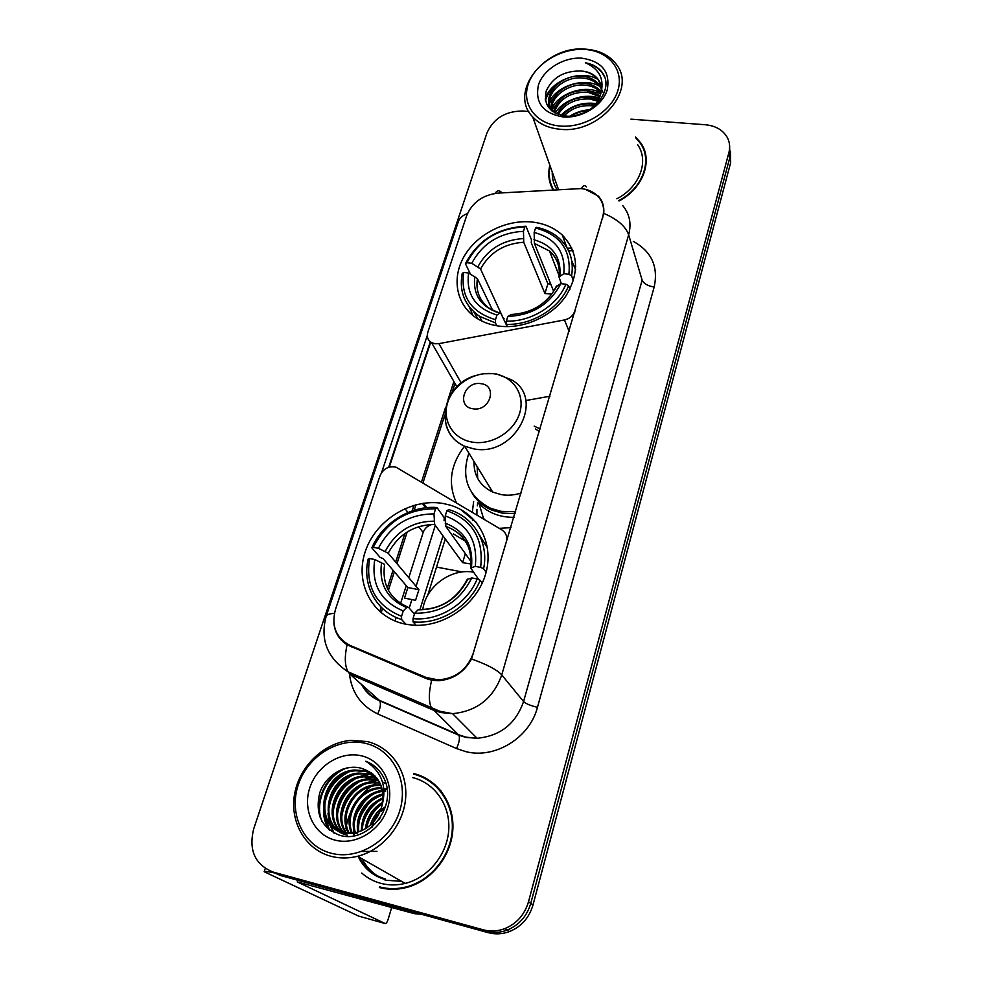 <?xml version="1.0" encoding="UTF-8"?>
<svg xmlns="http://www.w3.org/2000/svg" width="983" height="983" viewBox="0 0 983 983"><rect width="100%" height="100%" fill="white"/><g stroke="black" fill="none" stroke-linecap="round" stroke-linejoin="round"><path stroke-width="1.47" d="M574.944 311.881L574.711 311.279C573.089 315.838 569.685 318.713 564.5 319.942L438.922 343.645L435.076 343.767L431.549 342.625C427.802 340.241 426.548 336.813 427.802 332.34L466.655 215.707C472.159 202.51 482.616 194.978 498.025 193.11L580.978 188.576C588.117 189.314 593.855 191.968 598.18 196.551C603.292 202.387 604.766 209.268 602.628 217.206L602.825 217.857M443.198 503.493C411.459 497.853 375.506 520.093 365.209 551.746C354.445 583.288 372.545 617.582 405.18 624.094L411.779 625.065C442.805 628.137 476.386 605.147 485.418 574.723C494.781 544.349 478.352 513.347 450.042 505.102L443.198 503.493M531.914 222.011C506.061 219.356 477.185 233.954 464.283 256.108C451.258 278.214 456.223 305.049 476.694 318.185C483.231 322.363 490.701 324.992 499.106 326.11C523.558 329.293 551.856 316.575 565.938 295.944C579.786 272.709 578.569 252.422 562.313 235.072C554.166 227.675 544.029 223.325 531.914 222.011M476.915 515.043L476.927 509.329M477.308 505.852L477.947 502.387M476.337 522.465L460.757 509.563M456.481 502.891C447.683 483.611 450.374 464.713 464.566 446.196M473.646 501.576L472.307 512.315M472.626 518.385L472.934 520.535M473.253 653.302L506.294 541.928C507.535 536.73 506.036 532.712 501.809 529.862L396.038 467.195C388.703 465.758 383.358 468.596 380.028 475.711L335.473 609.423C331.136 626.011 336.051 638.028 350.206 645.475L426.081 677.459L438.062 679.867C455.35 678.712 467.085 669.865 473.253 653.302L473.585 653.695M534.187 426.143L540.232 428.932M510.963 527.638L499.266 528.35M575.755 266.123L574.391 266.184M525.807 400.536L549.939 396.223M432.188 524.431C427.716 525.586 424.705 528.289 423.145 532.528L408.793 577.685M406.249 585.671L400.597 603.439M396.149 617.435L395.019 621.023M465.659 541.363L453.421 533.929M574.711 311.279L602.628 217.206M549.841 165.193C547.826 173.647 548.711 181.536 552.495 188.847M550.959 184.005L551.635 187.102M642.255 146.467L644.062 149.207M416.903 774.678L420.233 775.599M585.376 189.301L598.352 196.121C602.53 200.778 604.336 206.528 603.759 213.372L471.557 658.979C464.037 672.397 452.905 679.658 438.16 680.74L431.635 680.199L426.438 678.614L347.06 644.787C339.012 639.564 334.613 632.192 333.864 622.694M358.193 856.586C363.907 868.321 372.938 875.976 385.275 879.576M270.595 871.233L280.45 875.484L488.232 932.658L485.725 931.233C492.888 933.137 500.04 932.756 507.179 930.102C519.098 925.126 526.962 916.217 530.759 903.389L729.779 157.71L729.632 146.074L729.779 157.71L530.759 903.389C526.962 916.217 519.098 925.126 507.179 930.102C500.04 932.756 492.888 933.137 485.725 931.233L276.887 873.813L485.725 931.233L483.181 929.795C490.382 931.712 497.57 931.331 504.758 928.652C516.751 923.639 524.664 914.682 528.498 901.78L728.895 152.648C730.258 147.339 729.767 142.363 727.432 137.731C723.119 130.1 715.771 125.775 705.376 124.755L630.914 119.152M381.613 472.553L427.286 335.424M388.703 467.269L430.321 341.801M619.02 200.974C643.091 188.466 653.326 160.561 640.867 143.1L635.596 136.981M379.327 887.514C388.101 889.848 397.083 889.861 406.262 887.563C431.439 881.198 451.541 855.886 452.856 829.345C454.318 802.779 437.3 779.138 413.757 773.572M528.756 111.472L522.489 111.005C505.311 111.177 493.466 118.513 486.941 133L253.675 828.939C248.478 850.307 255.002 864.708 273.274 872.118L483.181 929.795M434.879 784.508L427.63 779.937M645.77 155.339L644.578 152.39M359.102 857.102C364.816 868.247 373.601 875.534 385.459 878.974M362.223 858.896C365.86 866.146 371.046 871.872 377.791 876.074C371.046 871.872 365.86 866.146 362.223 858.896M488.232 932.658C495.358 934.55 502.46 934.169 509.563 931.528C521.42 926.588 529.235 917.729 532.995 904.974L730.652 162.723L730.516 151.136M427.716 595.317L445.287 538.991M443.001 535.858L419.962 609.534M560.359 126.057C584.516 128.146 611.844 111.239 617.902 90.448C624.328 69.682 608.366 50.649 584.553 49.433C560.826 47.909 534.727 64.055 528.215 84.292C521.359 104.505 536.091 124.276 560.359 126.057M560.249 129.277C599.04 133.921 636.8 90.178 616.636 64.767C609.743 55.392 599.372 50.182 585.524 49.15C545.098 45.12 507.892 92.033 532.675 116.879C539.372 124.067 548.563 128.195 560.249 129.277M616.832 198.787C639.589 187.298 649.407 161.015 637.598 144.661M646.15 158.533L645.266 155.461M618.725 200.655C642.587 188.281 652.761 160.622 640.4 143.321L635.829 137.878M571.43 116.006C576.554 112.713 582.206 110.919 588.375 110.612M576.247 115.294L583.951 112.848M562.436 115.564C569.636 107.221 579.184 103.387 591.078 104.075L595.108 104.812M564.156 115.847C571.418 108.4 580.56 105.046 591.582 105.759L593.953 106.115M557.115 113.979C563.406 102.379 574.06 96.813 589.063 97.28L598.364 100.033M558.258 114.433C564.881 103.596 575.313 98.447 589.579 98.988L597.713 101.175M553.503 111.767C557.988 97.464 569.169 90.338 587.035 90.399L600.22 95.67M554.265 112.431C559.253 98.73 570.349 91.96 587.539 92.119L599.863 96.727M551.23 110.379C548.17 96.58 567.216 81.048 584.971 83.42C591.717 84.182 597.123 86.922 601.166 91.652M551.623 110.698C549.952 97.084 568.469 82.953 585.487 85.177C591.791 85.865 596.976 88.347 601.006 92.635M554.805 112.861L552.471 110.71C539.655 97.907 560.457 73.061 582.882 76.367C590.193 77.19 595.858 80.262 599.876 85.558L601.289 87.88M551.807 110.858C541.584 97.563 562.153 75.015 583.398 78.136C590.697 78.972 596.362 82.031 600.38 87.327L601.326 88.814M601.94 89.969L602.776 92.033M581.285 71.009C564.168 70.665 552.458 77.362 546.179 91.112C543.366 104.948 549.878 113.242 565.716 116.019C590.021 118.906 614.4 91.407 603.157 73.823L602.284 72.521C598.401 67.348 592.749 64.092 585.34 62.765C599.851 69.093 604.889 79.807 600.453 94.896C602.137 89.06 601.35 83.85 598.106 79.267C594.297 74.352 588.694 71.599 581.285 71.009C588.633 71.833 594.334 74.905 598.364 80.213L600.859 85.189M600.453 94.896C598.745 100.536 595.465 105.316 590.599 109.224M581.789 58.169C563.542 56.953 543.415 69.412 538.451 84.993C534.801 102.785 543.058 113.438 563.222 116.977C581.727 118.538 602.579 105.623 607.273 89.723C610.431 71.759 601.928 61.241 581.789 58.169M552.102 186.893L552.692 188.834M550.124 166.016C548.367 174.188 549.35 181.781 553.06 188.81M552.262 172.025C552.053 178.021 553.466 183.551 556.476 188.613M585.34 62.765C592.774 64.35 598.5 67.876 602.518 73.356L604.52 76.871M545.43 100.389C547.298 94.54 550.849 89.527 556.095 85.337M547.949 106.631L549.005 103.915M549.276 103.338L558.749 91.96M551.586 110.096L561.379 98.509M585.696 90.276L600.822 93.52M587.146 97.133L598.979 98.816M561.784 115.441L566.613 111.325M588.559 103.903L595.551 104.284M545.246 99.148C550.038 80.876 580.154 69.007 597.603 79.205M547.568 106.041L548.809 102.846M549.251 101.949C556.636 85.976 583.718 76.981 599.519 86.185M551.574 108.695C558.836 93.016 585.254 84.108 600.969 92.857M555.186 113.07C562.792 100.069 584.725 92.463 599.286 98.153M560.924 115.232C570.619 105.746 582.341 101.851 596.091 103.571M569.98 116.092C576.013 112.295 582.612 110.182 589.788 109.752M534.691 308.527L528.657 311.218M496.796 325.766L495.407 322.916L495.481 319.708C470.955 312.103 460.376 296.338 463.73 272.426L468.608 272.991C465.881 294.175 475.317 308.195 496.943 315.064L499.683 313.208L500.925 313.454L507.203 326.614M492.667 310.395L477.382 278.668L468.608 272.991M470.378 273.95L465.414 263.739L466.925 262.744C478.868 240.184 498.184 228.228 524.873 226.876L523.472 231.312C499.769 232.676 482.542 243.329 471.791 263.284L480.527 268.986L503.8 319.426M551.721 294.052L544.914 293.536L523.742 242.248L523.472 231.312M473.708 311.746L478.094 319.045M524.873 226.876L526.003 226.237L531.471 239.815L531.25 242.801L547.875 283.854L550.713 283.989M469.235 306.831L473.032 315.568M506.282 324.304C531.803 325.508 559.597 308.306 568.604 285.734L565.901 284.234C557.189 305.738 530.722 322.117 506.356 321.085L506.282 324.304L507.375 326.614M569.931 289.235L568.604 285.734M463.73 272.426L462.231 273.409C458.914 291.435 464.689 305.738 479.557 316.317L495.407 322.916M526.003 226.237C498.049 227.589 477.849 240.085 465.414 263.739M506.356 321.085L507.818 316.428C532.307 315.334 549.964 304.398 560.789 283.645L565.901 284.234M496.943 315.064L495.481 319.708M471.791 263.284L466.925 262.744M560.789 283.645L556.059 286.741C551.77 295.711 544.828 302.887 535.219 308.244M511.492 314.548L507.818 316.428M575.608 269.661L571.762 260.888M571.59 275.781C573.961 260.925 569.956 248.539 559.585 238.599C553.331 232.934 545.688 229.174 536.669 227.343L535.563 227.982C560.15 234.593 571.27 250.026 568.899 274.282L571.59 275.781L573.433 280.72M568.899 274.282L563.787 273.704C565.729 252.262 555.85 238.5 534.162 232.43L535.563 227.982M561.342 283.706L559.008 276.997L563.787 273.704M534.162 232.43L534.396 243.391L553.626 291.238M547.875 283.854L544.914 293.536M504.095 318.799L503.456 318.713M473.376 572.143C450.902 568.088 425.799 586.605 422.788 609.558M405.942 624.242L401.58 619.487L401.555 616.316C375.899 605.737 365.246 586.482 369.608 558.528L374.744 559.499C371.132 584.283 380.642 601.424 403.263 610.922L406.655 607.531L408.51 607.31L414.457 614.019M435.604 508.789L433.982 513.912C408.94 514.023 390.411 525.475 378.418 548.281L388.199 553.208L418.893 589.689L415.563 600.306L404.492 598.119L407.847 587.539L383.026 558.565L380.126 557.435L371.857 547.826L373.294 547.334C386.638 521.555 407.404 508.702 435.604 508.789L436.993 507.535C410.771 505.323 382.461 522.833 371.857 547.826M471.152 564.009L462.6 562.657L434.658 524.467L433.982 513.912M436.993 507.535L444.255 517.758L444.07 520.806M413.02 621.821C439.954 624.893 469.948 606.339 480.159 580.289L477.16 578.95C467.294 603.771 438.75 621.428 413.007 618.639L413.02 621.821L416.165 625.311M482.223 583.14L480.159 580.289M369.608 558.528L368.183 559.008C361.916 584.946 376.219 611.819 401.58 619.487M413.007 618.639L414.703 613.22C440.642 613.503 459.663 601.731 471.766 577.918L477.16 578.95M403.263 610.922L401.555 616.316M378.418 548.281L373.294 547.334M471.766 577.918L467.208 579.466C456.64 599.261 440.839 609.288 419.827 609.534L418.045 609.816L414.703 613.22M407.564 606.966C389.624 598.659 381.957 584.467 384.574 564.389L374.744 559.499M487.531 548.035L479.286 534.727M483.624 568.739C489.141 542.125 473.425 516.419 448.715 509.624L446.847 510.742C472.626 520.056 483.882 538.942 480.638 567.388L483.624 568.739L486.118 572.278M480.638 567.388L475.256 566.38C477.971 541.215 467.957 524.381 445.238 515.891L446.847 510.742M478.856 579.7L470.697 568.002L475.256 566.38M445.238 515.891L445.864 526.47L471.238 561.871M465.352 553.662L462.6 562.657M418.893 589.689L407.847 587.539M473.044 408.793C489.952 411.914 498.16 385.434 480.957 383.677C464.271 380.642 455.866 406.815 473.044 408.793M474.027 461.519C473.671 475.551 479.901 485.737 492.692 492.078L501.305 494.646C507.892 495.715 514.539 495.162 521.236 492.987M539.421 431.697L535.624 428.993M468.891 453.114C460.757 477.959 468.055 496.39 490.8 508.383L501.084 511.357L515.67 511.774M472.27 493.454C476.866 500.925 483.403 506.466 491.893 510.116L502.141 513.089L515.104 513.654M491.095 489.46L490.922 491.23M477.16 466.642L477.713 478.549M484.975 519.847L483.464 518.336L479.102 503.689C488.146 512.868 499.782 517.414 514.023 517.328M473.966 462.919L474.236 461.875M385.213 807.338L381.515 811.184M377.964 815.804L376.096 818.716M373.405 823.901L372.102 827.084M273.95 872.83C267.671 871.479 264.415 871.11 264.169 871.724L358.684 916.119L385.152 923.529L297.21 881.886L414.273 913.637L408.842 910.811M385.152 923.529C386.172 923.676 387.167 922.287 388.138 919.375L391.701 907.42M421.51 914.301L414.273 913.637M330.829 853.146C358.217 860.752 391.062 840.44 399.848 810.471C409.039 780.6 392.463 749.439 365.492 743.357C338.631 736.857 307.544 756.087 298.218 784.975C288.486 813.74 303.305 845.982 330.829 853.146M330.927 856.267C339.59 858.54 348.498 858.54 357.64 856.279C383.149 849.914 403.902 824.344 405.684 797.582C407.601 770.795 390.779 747.019 367.114 741.538L350.857 740.371C324.365 742.521 299.741 765.72 294.679 793.576C289.383 821.407 305.086 849.459 330.927 856.267M361.781 873.051C367.237 877.93 373.503 881.346 380.605 883.287C388.617 885.425 396.825 885.462 405.205 883.41C428.613 877.659 447.425 854.239 448.764 829.566C450.239 804.868 434.474 782.787 412.553 777.578M440.937 790.811L434.461 784.938M379.512 886.899C388.174 889.21 397.046 889.234 406.114 886.973C431.033 880.694 450.951 855.652 452.278 829.382C453.741 803.086 436.894 779.666 413.585 774.137M378.602 820.105L380.753 816.947M370.358 825.106C372.446 818.274 376.047 812.732 381.171 808.468M372.004 823.57L380.421 810.619M382.276 808.972L385.422 806.687M365.369 828.767C366.892 816.885 372.668 808.063 382.67 802.3M366.475 828.067C368.256 817.291 373.577 809.144 382.436 803.615M361.375 830.832C361.547 815.091 368.772 804.057 383.075 797.741M362.322 830.402C362.874 815.558 369.78 805.028 383.038 798.798M357.849 832.11C354.556 816.123 366.34 797.311 382.952 793.932M358.709 831.851C357.579 813.592 365.688 801.256 383.014 794.842M354.617 832.884C348.572 815.374 362.862 792.187 382.461 790.602M384.132 790.455L385.459 790.406M355.404 832.736C350.071 815.583 363.722 793.478 382.608 791.401M384.181 791.217L385.668 791.118M351.582 833.277C342.969 815.423 357.873 789.042 379.082 787.739L381.711 787.592M352.319 833.203C344.345 815.386 359.188 789.73 380.052 788.452L381.92 788.317M348.695 833.338C337.55 815.509 352.602 786.265 375.15 784.901L380.74 784.864M349.407 833.351C338.902 815.497 353.917 786.953 376.133 785.614L381.011 785.528M345.955 833.105C332.217 815.558 347.269 783.451 371.156 782.001L379.573 782.37M346.63 833.191C333.544 815.546 348.609 784.151 372.152 782.738L379.88 782.972M343.325 832.626C326.934 815.62 341.875 780.588 367.101 779.077L378.222 780.072M343.976 832.773C328.248 815.595 343.239 781.313 368.121 779.814L378.578 780.625M340.806 831.888C321.724 815.743 336.395 777.676 362.985 776.103L373.27 776.84L376.71 777.958M341.433 832.097C323.026 815.706 337.771 778.413 364.017 776.84L377.103 778.462M347.392 835.181C316.157 828.669 325.238 774.874 358.807 773.08L369.166 773.818L375.027 776.017M338.988 831.188C317.865 815.902 332.205 775.464 359.864 773.83L370.198 774.579L375.457 776.484M381.515 807.35C385.594 787.543 379.033 774.567 361.818 768.411C345.045 763.41 325.385 775.403 319.635 793.232C314.99 813.691 321.49 827.649 339.147 835.095C366.426 844.495 396.591 808.493 385.127 780.871C381.318 771.409 374.879 764.86 365.823 761.223C382.19 771.901 387.425 787.272 381.515 807.35C377.214 820.633 368.748 829.05 356.104 832.576L342.969 832.54C311.537 826.003 320.753 771.827 354.568 770.008L364.988 770.746L373.171 774.26M357.198 833.24L344.087 833.203C312.692 826.666 321.883 772.601 355.637 770.783L366.045 771.52L373.651 774.678M382.498 781.976L383.21 782.296M383.788 782.579L385.447 783.476M361.818 768.411L371.685 773.056M361.547 755.841C340.892 750.766 316.882 765.61 309.768 787.875C302.346 810.053 313.884 834.702 334.957 840.096C355.92 845.822 380.962 830.34 387.757 807.436C394.871 784.606 382.301 760.596 361.547 755.841M376.71 782.628L372.557 785.27M370.603 786.683C357.984 796.476 349.96 809.279 346.52 825.106M346.127 827.244L345.93 828.509M345.721 830.18L345.611 831.2M365.823 761.223L373.687 765.56M321.859 821.174C314.155 802.275 326.442 775.28 346.888 767.944M329.465 830.107L324.193 813.789M324.218 807.535C326.295 791.794 334.036 780.183 347.454 772.699M334.134 833.092L330.288 824.946M329.956 823.877L328.617 816.209M328.703 809.82C330.841 794.571 338.361 783.279 351.263 775.931M333.114 812.069C335.314 797.311 342.612 786.326 354.998 779.114M361.314 776.312L369.645 774.444M376.968 851.376L361.744 851.487M337.476 814.268C339.725 800.015 346.802 789.349 358.684 782.271M365.086 779.347L373.515 777.406M341.777 816.418C344.075 802.669 350.919 792.323 362.297 785.38M368.809 782.333L377.337 780.318M354.494 835.759L354.163 833.793M354.064 832.982L353.843 829.91M354.335 822.599C356.768 810.373 362.911 801.022 372.778 794.547M379.61 791.069L382.362 790.111M384.07 789.644L385.115 789.398M385.803 789.251L387.044 789.03M358.426 824.565C360.884 812.855 366.794 803.848 376.157 797.545M362.457 826.482C364.939 815.3 370.603 806.65 379.463 800.506M366.512 828.055C369.018 817.672 374.326 809.537 382.436 803.664M372.815 822.734L379.979 811.7M382.092 809.562L385.397 806.76M320.483 818.384C314.793 800.801 325.594 776.963 343.325 768.915M328.752 829.529C325.312 823.791 323.567 817.561 323.518 810.84M324.464 801.845C327.278 790.516 333.151 781.657 342.109 775.268M333.618 832.822L329.588 824.147M329.219 822.857L327.978 813.224M329.059 803.947C331.861 793.256 337.439 784.827 345.807 778.671M333.593 805.986C336.383 795.96 341.666 787.973 349.42 782.05M358.119 776.975L368.33 774.174M338.091 807.965C340.843 798.601 345.807 791.082 352.958 785.417M361.867 780.06L372.201 777.135M342.539 809.857C345.254 801.194 349.874 794.166 356.411 788.784M365.553 783.095L376.01 780.072M354.064 835.833L353.708 833.842M353.61 833.056L353.376 826.629M355.735 815.018L366.266 798.933M376.256 791.979L382.264 789.656M384.021 789.189L384.967 788.98M385.643 788.845L386.995 788.612M360.11 816.504L369.338 802.398M364.533 817.807L372.25 805.974M369.067 818.827L374.953 809.783M373.958 819.146L377.165 814.219M423.145 532.528L418.697 526.655M407.957 512.499L404.959 508.567M350.206 645.475L352.098 647.256M426.081 677.459L427.691 679.106M569.145 331.455L564.5 319.942M507.597 539.003L506.724 537.627M426.683 507.683L423.464 503.247M461.236 383.063L438.922 343.645M633.31 241.388C651.582 251.488 658.536 266.7 654.162 287.036L537.455 707.33C530.537 705.659 525.905 703.742 523.57 701.567L642.132 280.155L628.653 234.814C625.704 226.385 617.398 219.234 603.759 213.372M537.455 707.33C529.763 737.754 495.063 759.208 465.819 751.639L456.542 748.555L377.705 713.928C360.982 705.843 351.558 692.425 349.432 673.65M465.991 737.164L477.087 738.258C500.236 736.083 515.731 723.857 523.57 701.567L501.76 674.916C493.355 698.348 476.952 711.25 452.573 713.646L440.912 712.552L433.085 710.021L350.071 674.264L379.266 700.252L458.545 734.719L465.991 737.164M586.396 186.831C584.627 184.816 582.98 185.418 581.444 188.625M471.557 658.979C487.138 664.533 497.201 669.853 501.76 674.916L628.653 234.814C631.59 223.719 629.624 213.987 622.78 205.619M334.404 613.392C329.514 613.576 326.761 614.596 326.147 616.439L458.397 221.531C459.577 217.98 462.6 215.338 467.466 213.594M347.06 644.787C344.443 656.939 344.775 665.958 348.08 671.844L350.071 674.264M501.011 191.906C498.897 190.026 496.906 190.53 495.051 193.418M431.635 680.199C428.686 692.696 428.6 701.85 431.377 707.662L458.95 735.284C460.019 738.208 459.221 742.632 456.542 748.555M389.305 467.097L430.738 342.121M528.498 901.78L532.995 904.974M728.895 152.648L730.652 162.723M273.274 872.118L276.887 873.813M361.621 684.549C365.787 691.639 371.672 696.873 379.266 700.252L379.745 700.83C381.06 703.803 380.384 708.165 377.705 713.928M654.162 287.036C647.797 285.992 643.791 283.694 642.132 280.155M571.811 248.048L567.289 248.269M453.888 381.515L448.051 399.602M445.385 407.896L421.474 482.063M413.99 505.287L412.184 510.89M404.898 533.511L395.682 562.092M393.053 570.263L387.29 588.129M381.146 607.187L379.733 611.598M404.222 623.898L404.578 622.767M409.211 608.096L411.889 599.581M416.067 586.335L435.309 525.352M477.382 278.668C475.563 291.263 479.765 301.314 489.976 308.822L499.769 313.147M523.742 242.248C504.07 243.587 489.669 252.496 480.527 268.986M510.509 314.548C531.803 313.405 547.248 303.845 556.857 285.869M474.789 276.321C472.663 294.777 480.97 307.065 499.683 313.208M523.263 238.586C502.596 239.938 487.494 249.289 477.947 266.639M559.868 275.965C561.367 257.325 552.716 245.234 533.941 239.717M559.081 268.322C557.914 261.453 554.719 255.691 549.497 251.009L534.396 243.391M434.658 524.467C413.868 524.811 398.385 534.396 388.199 553.208M418.045 609.816C440.593 609.816 457.242 599.519 467.957 578.938M381.576 562.497C378.713 584.086 387.081 599.089 406.655 607.531M433.958 521.15C412.098 521.445 395.854 531.496 385.225 551.303M471.447 567.449C473.597 545.565 464.848 530.808 445.188 523.14M469.972 551.316C466.139 539.04 458.103 530.746 445.864 526.47M472.602 442.166C491.955 445.373 514.244 431.586 519.688 413.044C525.401 394.552 513.138 376.268 493.982 373.773C474.912 371.009 453.446 384.292 447.72 402.391C441.723 420.454 453.175 439.229 472.602 442.166M446.036 424.754C448.69 434.633 454.908 441.797 464.701 446.257L473.818 448.875C515.043 457.353 546.106 397.636 510.828 379.499L496.44 373.958M410.218 911.192L415.244 913.797M359.495 857.336C363.391 865.114 369.043 871.122 376.44 875.361M384.242 807.67L381.92 810.078M379.327 813.162L374.29 821.063M372.582 824.725L371.451 827.637M385.103 880.178L401.568 881.333M456.948 386.835L431.549 342.625M438.062 679.867L438.86 680.715M566.958 247.691L562.313 235.072M425.565 507.806L422.371 503.419M361.412 684.365C365.627 692.093 371.746 697.574 379.745 700.83L458.95 735.284L466.249 737.471L477.087 738.258L452.573 713.646L439.831 711.262L348.08 671.844C327.253 658.02 319.942 639.552 326.147 616.439M504.758 928.652L509.563 931.528M454.982 383.419L451.996 392.696M444.66 415.477L422.948 482.936M415.932 504.758L414.162 510.238M407.159 532L396.972 563.64M394.355 571.787L388.396 590.316M382.534 608.514L381.146 612.814M572.917 250.64L568.616 250.849M552.753 111.57L552.471 110.71M600.38 87.327L599.876 85.558M598.364 80.213L598.106 79.267M558.123 188.515L532.675 116.879M602.284 72.521L602.518 73.356M481.965 321.122L479.557 316.317M559.155 275.867L549.497 251.009C557.103 257.607 560.273 266.27 559.008 276.997M445.84 526.409C464.222 533.105 472.516 546.966 470.697 568.002M462.28 571.946L436.526 567.093M491.893 510.116L490.8 508.383M492.692 492.078L464.701 446.257C433.81 432.999 441.256 385.791 474.58 375.838M494.179 373.638L483.292 373.761M264.169 871.724L265.238 868.493M405.205 883.41L357.64 856.279M406.876 887.403L406.114 886.973M380.052 788.452L379.082 787.739M376.133 785.614L375.15 784.901M372.152 782.738L371.156 782.001M368.121 779.814L367.101 779.077M364.017 776.84L362.985 776.103M359.864 773.83L358.807 773.08M355.637 770.783L354.568 770.008"/></g></svg>
